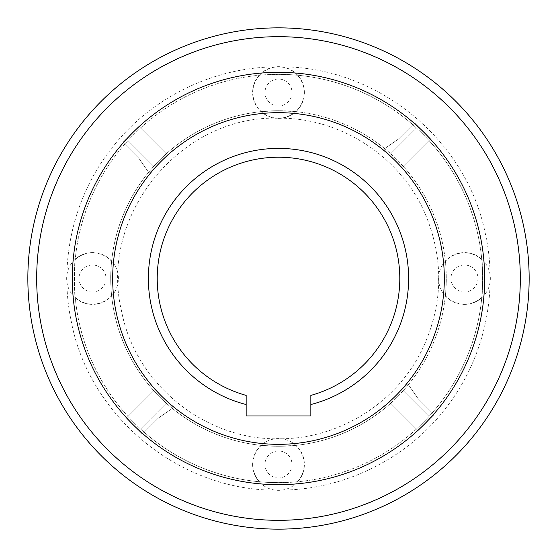 <?xml version="1.0" encoding="UTF-8"?>
<svg xmlns="http://www.w3.org/2000/svg" width="557" height="557" viewBox="0 0 557 557"><rect width="100%" height="100%" fill="white"/><g stroke="black" fill="none" stroke-linecap="round" stroke-linejoin="round"><path stroke-width="0.42" stroke-dasharray="2.79 2.09" d="M246.159 404.528L246.159 395.393A121.28 121.28 0 0 1 278.5 157.22A121.28 121.28 0 0 1 310.841 395.393L310.841 415.954L246.159 415.954L246.159 404.528A130.108 130.108 0 0 1 278.5 148.392A130.108 130.108 0 0 1 310.841 404.528M278.5 112.667A165.833 165.833 0 0 0 112.667 278.5A165.833 165.833 0 0 0 278.5 444.333A165.833 165.833 0 0 0 444.333 278.5A165.833 165.833 0 0 0 278.5 112.667A165.833 165.833 0 0 0 112.667 278.5A165.833 165.833 0 0 0 278.5 444.333A165.833 165.833 0 0 1 112.667 278.5A165.833 165.833 0 0 1 278.5 112.667A165.833 165.833 0 0 1 444.333 278.5A165.833 165.833 0 0 1 278.5 444.333A165.833 165.833 0 0 0 444.333 278.5A165.833 165.833 0 0 0 278.5 112.667A165.833 165.833 0 0 1 444.333 278.5A165.833 165.833 0 0 1 278.5 444.333A165.833 165.833 0 0 1 112.667 278.5A165.833 165.833 0 0 1 278.5 112.667A165.833 165.833 0 0 0 112.667 278.5A165.833 165.833 0 0 0 278.5 444.333A165.833 165.833 0 0 0 444.333 278.5A165.833 165.833 0 0 0 278.5 112.667A165.833 165.833 0 0 1 444.333 278.5A165.833 165.833 0 0 1 278.5 444.333A165.833 165.833 0 0 1 112.667 278.5A165.833 165.833 0 0 1 278.5 112.667A165.833 165.833 0 0 0 112.667 278.5A165.833 165.833 0 0 0 278.5 444.333A165.833 165.833 0 0 0 444.333 278.5A165.833 165.833 0 0 0 278.5 112.667A165.833 165.833 0 0 1 444.333 278.5A165.833 165.833 0 0 1 278.5 444.333A165.833 165.833 0 0 1 112.667 278.5A165.833 165.833 0 0 1 278.5 112.667M27.85 278.5A250.65 250.65 0 0 0 278.5 529.15A250.65 250.65 0 0 0 529.15 278.5A250.65 250.65 0 0 0 278.5 27.85A250.65 250.65 0 0 0 27.85 278.5M278.5 36.678A241.822 241.822 0 0 0 36.678 278.5A241.822 241.822 0 0 0 278.5 520.322A241.822 241.822 0 0 0 520.322 278.5A241.822 241.822 0 0 0 278.5 36.678M278.5 484.681A206.181 206.181 0 0 1 72.319 278.5A206.181 206.181 0 0 1 278.5 72.319A206.181 206.181 0 0 1 484.681 278.5A206.181 206.181 0 0 1 278.5 484.681A206.181 206.181 0 0 1 72.319 278.5A206.181 206.181 0 0 1 278.5 72.319A206.181 206.181 0 0 0 72.319 278.5A206.181 206.181 0 0 0 278.5 484.681A206.181 206.181 0 0 0 484.681 278.5A206.181 206.181 0 0 0 278.5 72.319A206.181 206.181 0 0 1 484.681 278.5A206.181 206.181 0 0 1 278.5 484.681A206.181 206.181 0 0 0 484.681 278.5A206.181 206.181 0 0 0 278.5 72.319A206.181 206.181 0 0 0 72.319 278.5A206.181 206.181 0 0 0 278.5 484.681A206.181 206.181 0 0 1 72.319 278.5A206.181 206.181 0 0 1 278.5 72.319A206.181 206.181 0 0 1 484.681 278.5A206.181 206.181 0 0 1 278.5 484.681A206.181 206.181 0 0 0 484.681 278.5A206.181 206.181 0 0 0 278.5 72.319A206.181 206.181 0 0 0 72.319 278.5A206.181 206.181 0 0 0 278.5 484.681A206.181 206.181 0 0 1 72.319 278.5A206.181 206.181 0 0 1 278.5 72.319A206.181 206.181 0 0 1 484.681 278.5A206.181 206.181 0 0 1 278.5 484.681A206.181 206.181 0 0 0 484.681 278.5A206.181 206.181 0 0 0 278.5 72.319A206.181 206.181 0 0 0 72.319 278.5A206.181 206.181 0 0 0 278.5 484.681M166.32 403.254L140.566 429.015A204.161 204.161 0 0 0 416.434 429.015L390.68 403.254A167.775 167.775 0 0 1 153.746 390.68A167.775 167.775 0 0 1 278.5 110.725A167.775 167.775 0 0 0 110.725 278.5A167.775 167.775 0 0 0 278.5 446.275L261.317 445.391L278.5 446.275A167.775 167.775 0 0 0 446.275 278.5A167.775 167.775 0 0 0 278.5 110.725L261.317 111.609A25.671 25.671 0 0 0 295.683 111.609L278.5 110.725L261.317 111.609A25.671 25.671 0 0 1 259.541 75.223L278.5 74.339A204.161 204.161 0 0 0 140.566 127.985L166.32 153.746L140.566 127.985A204.161 204.161 0 0 0 140.566 429.015L166.32 403.254M111.609 295.683C110.641 296.101 110.627 261.003 111.609 261.317L110.885 271.134C110.244 281.438 111.539 295.962 111.609 295.683A25.671 25.671 0 0 1 75.223 297.459C74.255 298.691 74.276 258.225 75.223 259.541C74.255 258.309 74.276 298.775 75.223 297.459M390.68 153.746L416.434 127.985A204.161 204.161 0 0 0 278.5 74.339L297.459 75.223L278.5 74.339A204.161 204.161 0 0 1 482.661 278.5A204.161 204.161 0 0 1 278.5 482.661L297.459 481.777L278.5 482.661L259.541 481.777L278.5 482.661A204.161 204.161 0 0 1 74.339 278.5A204.161 204.161 0 0 1 278.5 74.339L259.541 75.223A25.671 25.671 0 0 1 297.744 75.543A25.671 25.671 0 0 1 295.683 111.609C295.795 111.797 295.851 111.101 278.5 110.725A167.775 167.775 0 0 1 390.68 403.254L416.434 429.015A204.161 204.161 0 0 0 429.015 140.566L403.254 166.32L429.015 140.566A204.161 204.161 0 0 0 416.434 127.985L390.68 153.746M278.5 446.275L295.683 445.391C295.802 445.203 295.816 445.899 278.5 446.275M445.391 261.317C446.359 260.899 446.373 295.997 445.391 295.683L446.115 285.866C446.756 275.562 445.461 261.038 445.391 261.317A25.671 25.671 0 0 1 481.777 259.541C482.745 258.309 482.724 298.775 481.777 297.459C482.745 298.691 482.724 258.225 481.777 259.541M403.254 390.68L429.015 416.434L403.254 390.68M278.5 477.976A13.507 13.507 0 0 1 264.993 464.468A13.507 13.507 0 0 1 278.5 450.961A13.507 13.507 0 0 1 292.007 464.468A13.507 13.507 0 0 1 278.5 477.976M92.532 292.007A13.507 13.507 0 0 1 79.024 278.5A13.507 13.507 0 0 1 92.532 264.993A13.507 13.507 0 0 1 106.039 278.5A13.507 13.507 0 0 1 92.532 292.007M278.5 106.039A13.507 13.507 0 0 1 264.993 92.532A13.507 13.507 0 0 1 278.5 79.024A13.507 13.507 0 0 1 292.007 92.532A13.507 13.507 0 0 1 278.5 106.039M464.468 292.007A13.507 13.507 0 0 1 450.961 278.5A13.507 13.507 0 0 1 464.468 264.993A13.507 13.507 0 0 1 477.976 278.5A13.507 13.507 0 0 1 464.468 292.007M297.459 481.777A25.671 25.671 0 0 0 295.683 445.391M259.541 481.777A25.671 25.671 0 0 1 261.317 445.391M75.223 259.541A25.671 25.671 0 0 1 111.609 261.317M481.777 297.459A25.671 25.671 0 0 1 445.391 295.683M153.746 390.68L127.985 416.434L153.746 390.68M153.746 166.32L127.985 140.566L153.746 166.32M407.766 383.752L389.475 402.05L418.056 430.638L434.07 414.631L418.056 398.617L407.766 383.752L418.056 398.617L434.07 414.631L418.056 430.638L389.475 402.05L407.766 383.752M173.248 407.766L154.95 389.475L126.362 418.056L142.369 434.07L158.383 418.056L173.248 407.766L158.383 418.056L142.369 434.07L126.362 418.056L154.95 389.475L173.248 407.766M149.234 173.248L167.525 154.95L138.944 126.362L122.93 142.369L138.944 158.383L149.234 173.248L138.944 158.383L122.93 142.369L138.944 126.362L167.525 154.95L149.234 173.248M383.752 149.234L402.05 167.525L430.638 138.944L414.631 122.93L398.617 138.944L383.752 149.234L398.617 138.944L414.631 122.93L430.638 138.944L402.05 167.525L383.752 149.234M278.5 118.202C180.579 114.888 98.436 215.796 121.537 311.008C135.191 383.648 204.593 440.148 278.5 438.798C337.556 439.41 395.059 404.173 421.322 351.272C443.038 306.434 444.465 260.954 425.611 214.842C401.479 157.171 341.009 117.45 278.5 118.202M278.5 490.139C180.928 491.928 89.294 417.325 71.261 321.417C58.805 262.772 73.016 199.19 109.256 151.427C148.273 98.756 212.941 66.436 278.5 66.861C374.903 65.141 465.687 137.878 485.043 232.332C498.947 292.947 484.117 359.286 445.725 408.211C406.554 459.365 342.931 490.536 278.5 490.139M252.627 464.468A25.873 25.873 0 0 0 278.5 490.341A25.873 25.873 0 0 0 304.373 464.468A25.873 25.873 0 0 0 278.5 438.596A25.873 25.873 0 0 0 252.627 464.468M92.532 252.627A25.873 25.873 0 0 0 66.659 278.5A25.873 25.873 0 0 0 92.532 304.373A25.873 25.873 0 0 0 118.404 278.5A25.873 25.873 0 0 0 92.532 252.627M304.373 92.532A25.873 25.873 0 0 0 278.5 66.659A25.873 25.873 0 0 0 252.627 92.532A25.873 25.873 0 0 0 278.5 118.404A25.873 25.873 0 0 0 304.373 92.532M464.468 304.373A25.873 25.873 0 0 0 490.341 278.5A25.873 25.873 0 0 0 464.468 252.627A25.873 25.873 0 0 0 438.596 278.5A25.873 25.873 0 0 0 464.468 304.373"/><path stroke-width="0.84" d="M157.22 278.5A121.28 121.28 0 0 0 246.159 395.393L246.159 404.528A130.108 130.108 0 0 1 278.5 148.392A130.108 130.108 0 0 1 310.841 404.528L310.841 395.393A121.28 121.28 0 0 0 278.5 157.22A121.28 121.28 0 0 0 157.22 278.5M310.841 404.528L310.841 415.954L246.159 415.954L246.159 404.528M278.5 112.667A165.833 165.833 0 0 1 444.333 278.5A165.833 165.833 0 0 1 278.5 444.333A165.833 165.833 0 0 1 112.667 278.5A165.833 165.833 0 0 1 278.5 112.667A165.833 165.833 0 0 0 112.667 278.5A165.833 165.833 0 0 0 278.5 444.333A165.833 165.833 0 0 0 444.333 278.5A165.833 165.833 0 0 0 278.5 112.667M278.5 27.85A250.65 250.65 0 0 1 529.15 278.5A250.65 250.65 0 0 1 278.5 529.15A250.65 250.65 0 0 1 27.85 278.5A250.65 250.65 0 0 1 278.5 27.85M278.5 36.678A241.822 241.822 0 0 1 520.322 278.5A241.822 241.822 0 0 1 278.5 520.322A241.822 241.822 0 0 1 36.678 278.5A241.822 241.822 0 0 1 278.5 36.678M278.5 72.319A206.181 206.181 0 0 0 72.319 278.5A206.181 206.181 0 0 0 278.5 484.681A206.181 206.181 0 0 0 484.681 278.5A206.181 206.181 0 0 0 278.5 72.319A206.181 206.181 0 0 1 484.681 278.5A206.181 206.181 0 0 1 278.5 484.681A206.181 206.181 0 0 1 72.319 278.5A206.181 206.181 0 0 1 278.5 72.319"/></g></svg>

